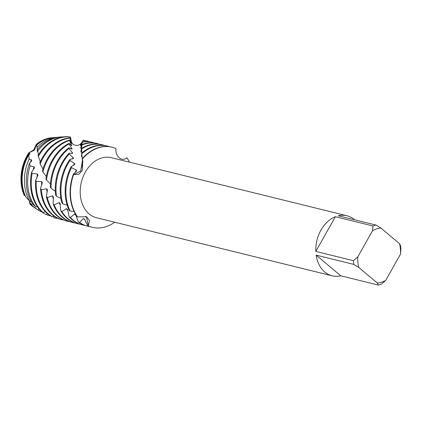 <?xml version="1.0" encoding="UTF-8"?>
<svg xmlns="http://www.w3.org/2000/svg" width="422" height="422" viewBox="0 0 422 422"><rect width="100%" height="100%" fill="white"/><g stroke="black" fill="none" stroke-linecap="round" stroke-linejoin="round"><path stroke-width="0.63" d="M29.466 152.875L28.828 152.79A36.994 27.831 -76.2 0 0 27.129 155.565A36.994 27.831 -76.2 0 0 24.138 195.201A36.994 27.831 -76.2 0 1 27.129 155.565A36.994 27.831 -76.2 0 1 28.828 152.79L33.575 150.068L36.355 144.335L34.926 149.135M38.898 208.748L38.012 209.929L32.473 206.01L31.792 204.301L30.558 203.604L30.199 204.179L29.772 203.815A36.994 27.831 -76.2 0 0 34.045 207.366A36.994 27.831 -76.2 0 0 34.15 207.434A36.994 27.831 -76.2 0 1 29.772 203.815L29.482 200.925M353.741 264.388L358.774 267.442L377.31 283.009A27.841 20.947 -76.2 0 0 385.745 280.335L381.346 284.148A30.933 23.273 -76.2 0 1 378.386 285.087L340.797 275.819A30.933 23.273 -76.2 0 1 332.161 275.83A30.933 23.273 -76.2 0 1 316.157 255.125L353.741 264.388A30.933 23.273 -76.2 0 1 353.404 260.68L315.814 251.417A30.933 23.273 -76.2 0 1 320.936 230.148A30.933 23.273 -76.2 0 1 335.374 216.708L372.958 225.97A30.933 23.273 -76.2 0 1 375.918 225.037L338.328 215.769A30.933 23.273 -76.2 0 1 346.968 215.758A30.933 23.273 -76.2 0 1 354.607 219.783M332.161 275.83L96.564 217.757A30.933 23.273 -76.2 0 1 85.344 172.081A30.933 23.273 -76.2 0 1 111.371 157.691L346.968 215.758M111.851 147.188A41.245 31.033 103.8 0 0 111.672 147.141A41.245 31.033 103.8 0 0 82.169 158.841L82.628 160.323L82.548 170.108L78.824 174.281L73.618 174.566L80.676 171.132L82.517 160.012L82.918 161.51L80.676 171.132L73.618 174.566L73.417 174.033L76.656 171.015L76.319 170.05L71.492 167.639L71.239 166.548L74.752 164.411L74.525 163.499L70.047 160.444L69.888 159.463L73.402 158.519L73.249 157.717L69.229 154.03L69.161 153.165L72.547 153.376L72.457 152.701L68.96 148.481L68.96 147.753L72.067 149.108L69.097 143.934L69.145 143.359L71.83 145.806L69.493 140.484L69.561 140.078L71.693 143.533L69.983 138.194L71.513 142.309L70.458 137.044L70.527 139.17M73.417 174.033A41.245 31.033 103.8 0 0 76.899 216.433L77.5 216.861A41.245 31.033 -76.2 0 1 73.618 174.566A41.245 31.033 -76.2 0 0 77.5 216.861L86.737 216.792L89.411 220.606L88.351 225.97L86.6 217.283L85.471 216.201L86.6 217.283L88.351 225.97L87.66 225.733L84.548 219.182L83.261 218.612L79.542 222.431L78.165 221.766A41.245 31.033 103.8 0 0 86.979 226.018L87.702 226.192A41.245 31.033 -76.2 0 1 79.542 222.431M114.689 222.225A41.245 31.033 -76.2 0 1 88.351 225.97A41.245 31.033 -76.2 0 0 92.291 227.326A41.245 31.033 -76.2 0 0 114.689 222.225M126.774 157.733L126.822 157.696A41.245 31.033 -76.2 0 1 129.491 162.153A41.245 31.033 -76.2 0 0 126.822 157.696C122.343 162.175 114.974 156.731 115.971 148.586L115.971 148.586A41.245 31.033 -76.2 0 0 82.232 159.279A41.245 31.033 -76.2 0 1 112.03 147.231A41.245 31.033 -76.2 0 1 115.971 148.586M28.823 154.895A37.532 28.237 103.8 0 0 28.369 155.681A37.532 28.237 103.8 0 0 25.921 197.158L29.693 201.141A38.587 29.034 -76.2 0 1 29.081 159.268L28.823 154.895L29.751 154.194L29.508 153.276L28.823 153.123L28.828 152.79L34.177 150.374L36.355 144.335A36.994 27.831 -76.2 0 1 51.31 137.825A36.994 27.831 -76.2 0 0 51.183 137.836L51.437 137.815A37.078 27.899 -76.2 0 1 52.101 137.762M385.745 280.335L400.457 254.229L400.9 249.439A30.933 23.273 -76.2 0 0 400.557 245.731L399.486 243.652L380.95 228.086L375.918 225.037M372.958 225.97L372.515 230.76A27.841 20.947 -76.2 0 1 380.95 228.086M372.515 230.76L357.803 256.866L353.404 260.68M358.774 267.442A27.841 20.947 -76.2 0 1 357.803 256.866M399.486 243.652A27.841 20.947 -76.2 0 1 400.457 254.229M315.814 251.417L335.374 216.708M340.797 275.819L316.157 255.125M377.31 283.009L378.386 285.087M36.651 145.21L37.099 147.304A38.587 29.034 -76.2 0 1 55.899 137.408L52.771 137.693A37.532 28.237 103.8 0 0 36.651 145.21L36.382 146.181L36.355 144.335A36.994 27.831 -76.2 0 1 51.183 137.836M24.138 195.201L24.418 195.507A37.078 27.899 -76.2 0 1 27.33 155.586A37.078 27.899 -76.2 0 1 28.823 153.123M78.165 221.766L75.781 214.74L74.552 214.023L70.374 217.478L69.092 216.676L67.647 209.491L66.512 208.658L61.897 211.601L60.721 210.673L60.167 203.494L59.138 202.565L54.18 204.902L53.119 203.863L53.425 196.895L52.507 195.892L47.301 197.538L46.367 196.42L47.475 189.858L46.673 188.803L41.314 189.7L40.523 188.528L42.342 182.547L41.662 181.465L36.26 181.581L35.601 180.384L38.033 175.146L37.474 174.07L32.135 173.379L31.613 172.187L34.53 167.835L34.087 166.785L30.062 165.994L29.577 163.172L31.792 160.793L31.455 159.796L29.081 159.268M84.896 225.395A41.245 31.033 -76.2 0 1 82.759 224.973A41.245 31.033 -76.2 0 1 72.916 219.909A41.245 31.033 -76.2 0 1 70.374 217.478M69.888 159.463A41.245 31.033 103.8 0 0 67.072 163.889A41.245 31.033 103.8 0 0 61.881 202.85L62.873 203.937A41.245 31.033 -76.2 0 1 67.794 164.068A41.245 31.033 -76.2 0 1 70.047 160.444M69.092 216.676A41.245 31.033 103.8 0 0 72.194 219.735A41.245 31.033 103.8 0 0 82.037 224.799L82.759 224.973M79.948 224.177A41.245 31.033 -76.2 0 1 77.812 223.755A41.245 31.033 -76.2 0 1 67.974 218.691A41.245 31.033 -76.2 0 1 61.897 211.601M69.161 153.165A41.245 31.033 103.8 0 0 62.124 162.67A41.245 31.033 103.8 0 0 55.641 195.143L56.495 196.293A41.245 31.033 -76.2 0 1 62.846 162.85A41.245 31.033 -76.2 0 1 69.229 154.03M60.721 210.673A41.245 31.033 103.8 0 0 67.251 218.512A41.245 31.033 103.8 0 0 77.089 223.576L77.812 223.755M75 222.958A41.245 31.033 -76.2 0 1 72.864 222.536A41.245 31.033 -76.2 0 1 63.026 217.472A41.245 31.033 -76.2 0 1 54.18 204.902M68.96 147.753A41.245 31.033 103.8 0 0 57.181 161.452A41.245 31.033 103.8 0 0 50.313 187.083L51.03 188.275A41.245 31.033 -76.2 0 1 57.904 161.631A41.245 31.033 -76.2 0 1 68.96 148.481M53.119 203.863A41.245 31.033 103.8 0 0 62.303 217.293A41.245 31.033 103.8 0 0 72.146 222.357L72.864 222.536M70.057 221.74A41.245 31.033 -76.2 0 1 67.921 221.318A41.245 31.033 -76.2 0 1 58.078 216.254A41.245 31.033 -76.2 0 1 47.301 197.538M69.145 143.359A41.245 31.033 103.8 0 0 52.233 160.233A41.245 31.033 103.8 0 0 45.919 178.881L46.499 180.078A41.245 31.033 -76.2 0 1 52.956 160.413A41.245 31.033 -76.2 0 1 69.097 143.934M46.367 196.42A41.245 31.033 103.8 0 0 57.36 216.075A41.245 31.033 103.8 0 0 67.198 221.139L67.921 221.318M40.523 188.528A41.245 31.033 103.8 0 0 52.412 214.856A41.245 31.033 103.8 0 0 60.974 219.567L62.445 219.962A41.245 31.033 -76.2 0 1 53.135 215.035A41.245 31.033 -76.2 0 1 41.314 189.7M62.445 219.962L62.947 219.646M69.561 140.078A41.245 31.033 103.8 0 0 47.29 159.015A41.245 31.033 103.8 0 0 42.443 170.746L42.891 171.923A41.245 31.033 -76.2 0 1 48.008 159.194A41.245 31.033 -76.2 0 1 69.493 140.484M35.601 180.384A41.245 31.033 103.8 0 0 47.464 213.637A41.245 31.033 103.8 0 0 51.12 216.206L52.534 216.766A41.245 31.033 -76.2 0 1 48.187 213.817A41.245 31.033 -76.2 0 1 36.26 181.581M52.534 216.766L54.021 216.106M70.052 137.962A41.245 31.033 103.8 0 0 42.342 157.796A41.245 31.033 103.8 0 0 39.837 162.876L40.164 164A41.245 31.033 -76.2 0 1 43.065 157.976A41.245 31.033 -76.2 0 1 69.983 138.194M31.613 172.187A41.245 31.033 103.8 0 0 41.741 211.738L43.076 212.456L45.497 211.807M32.473 206.01A37.532 28.237 103.8 0 0 33.032 206.49A37.532 28.237 103.8 0 0 35.385 208.231L38.022 209.934A38.587 29.034 -76.2 0 1 38.012 209.929M34.826 207.856A37.078 27.899 -76.2 0 1 34.256 207.503A37.078 27.899 -76.2 0 1 31.935 205.783A37.078 27.899 -76.2 0 1 30.199 204.179M56.094 217.441L55.498 218.121L54.005 217.826L53.161 216.481M47.354 213.543L46.378 214.677L42.891 212.852L42.553 212.176M29.772 203.815L30.326 201.231M24.418 195.507L25.341 195.903M29.693 201.141L31.133 201.357M29.577 163.172A39.478 29.704 103.8 0 0 33.164 204.559L35.743 206.933L37.426 206.806M80.618 143.844L82.501 141.613L80.375 144.656L82.744 141.148M84.806 140.626A41.245 31.033 -76.2 0 0 83.245 140.141L83.113 140.436M82.923 140.558A41.245 31.033 -76.2 0 1 87.66 141.222L86.943 141.048A41.245 31.033 103.8 0 0 82.981 140.426L82.501 141.613M82.759 141.101L80.512 145.833L82.374 142.589M82.443 142.172A41.245 31.033 -76.2 0 1 92.608 142.446L91.885 142.267A41.245 31.033 103.8 0 0 82.517 141.866L80.644 148.185L81.958 145.506M81.979 144.973A41.245 31.033 -76.2 0 1 97.556 143.665L96.833 143.485A41.245 31.033 103.8 0 0 82.037 144.493L80.908 151.556L80.966 152.131L81.747 149.768M81.683 148.908A41.245 31.033 -76.2 0 1 102.499 144.883L101.776 144.704A41.245 31.033 103.8 0 0 81.715 148.264L81.731 153.07M81.662 153.909L81.483 156.625L81.879 155.038M81.662 153.946A41.245 31.033 -76.2 0 1 107.446 146.102L106.724 145.922A41.245 31.033 103.8 0 0 81.636 153.154L82.311 158.672M82.343 159.558L82.517 161.848L82.68 160.524M37.099 147.304L37.22 150.775L37.4 151.619L37.526 150.754M37.569 151.171A40.095 30.168 -76.2 0 1 60.357 137.002L58.531 137.166A39.478 29.704 103.8 0 0 37.389 149.462L38.428 154.827M70.458 137.044A41.245 31.033 103.8 0 0 38.038 155.475L40.338 161.742M40.164 164L42.96 169.006M42.891 171.923L46.33 176.449M46.499 180.078L50.445 183.918M51.03 188.275L55.308 191.282M56.495 196.293L60.884 198.387M62.873 203.937L67.151 205.155M71.239 166.548A41.245 31.033 103.8 0 0 69.039 210.093L70.147 211.084L74.04 211.433M36.408 144.466A37.078 27.899 -76.2 0 1 51.437 137.815M36.271 145.458A36.503 27.467 -76.2 0 1 38.449 143.702M32.109 205.081A36.503 27.467 -76.2 0 1 30.558 203.604M55.899 137.408A38.587 29.034 -76.2 0 1 57.202 137.324M42.564 212.203A38.587 29.034 -76.2 0 1 38.022 209.934M37.22 150.775A36.503 27.467 -76.2 0 1 37.495 150.454M30.273 162.47A36.503 27.467 -76.2 0 1 31.455 159.796M60.357 137.002A40.095 30.168 -76.2 0 1 63.247 136.913M50.371 215.753A40.095 30.168 -76.2 0 1 46.378 214.677M35.743 206.933A40.095 30.168 -76.2 0 1 30.062 165.994M33.153 170.013A36.503 27.467 -76.2 0 1 34.087 166.785M38.254 156.52A41.245 31.033 -76.2 0 1 70.411 137.108M57.782 218.322A41.245 31.033 -76.2 0 1 55.493 218.121M43.076 212.456A41.245 31.033 -76.2 0 1 32.135 173.379M36.936 177.657A36.503 27.467 -76.2 0 1 37.474 174.07M41.604 185.163A36.503 27.467 -76.2 0 1 41.662 181.465M71.371 145.543A36.503 27.467 -76.2 0 1 71.803 145.411M47.106 192.353A36.503 27.467 -76.2 0 1 46.673 188.803M87.66 141.222A41.245 31.033 -76.2 0 1 89.749 141.845M80.512 145.833A36.503 27.467 -76.2 0 1 80.787 145.801M71.329 148.94A36.503 27.467 -76.2 0 1 72.02 148.565M53.383 199.089A36.503 27.467 -76.2 0 1 52.507 195.892M92.608 142.446A41.245 31.033 -76.2 0 1 94.697 143.063M80.644 148.185A36.503 27.467 -76.2 0 1 81.024 148.059M71.508 153.46A36.503 27.467 -76.2 0 1 72.457 152.701M60.357 205.266A36.503 27.467 -76.2 0 1 59.138 202.565M97.556 143.665A41.245 31.033 -76.2 0 1 99.639 144.282M80.908 151.556A36.503 27.467 -76.2 0 1 81.335 151.319M72.099 159.004A36.503 27.467 -76.2 0 1 73.249 157.717M67.953 210.794A36.503 27.467 -76.2 0 1 66.512 208.658M102.499 144.883A41.245 31.033 -76.2 0 1 104.587 145.5M81.388 155.913A36.503 27.467 -76.2 0 1 81.794 155.576M73.259 165.445A36.503 27.467 -76.2 0 1 74.525 163.499M76.108 215.589A36.503 27.467 -76.2 0 1 74.552 214.023M87.66 225.733A41.245 31.033 103.8 0 0 91.927 227.236A41.245 31.033 103.8 0 0 92.107 227.279M107.446 146.102A41.245 31.033 -76.2 0 1 109.535 146.719M70.147 211.084A41.245 31.033 -76.2 0 1 71.492 167.639M89.839 226.614A41.245 31.033 -76.2 0 1 87.702 226.192M82.332 161.051A36.503 27.467 -76.2 0 1 82.68 160.655M75.158 172.545A36.503 27.467 -76.2 0 1 76.319 170.05M84.785 219.614A36.503 27.467 -76.2 0 1 83.261 218.612M25.32 195.887A36.503 27.467 -76.2 0 1 29.508 153.276M70.521 139.096C70.711 142.108 73.386 144.936 74.256 144.915C76.582 145.727 78.545 145.484 80.154 144.187M82.427 142.362L82.316 142.916M111.672 147.141L112.03 147.231M91.927 227.236L92.291 227.326"/></g></svg>
